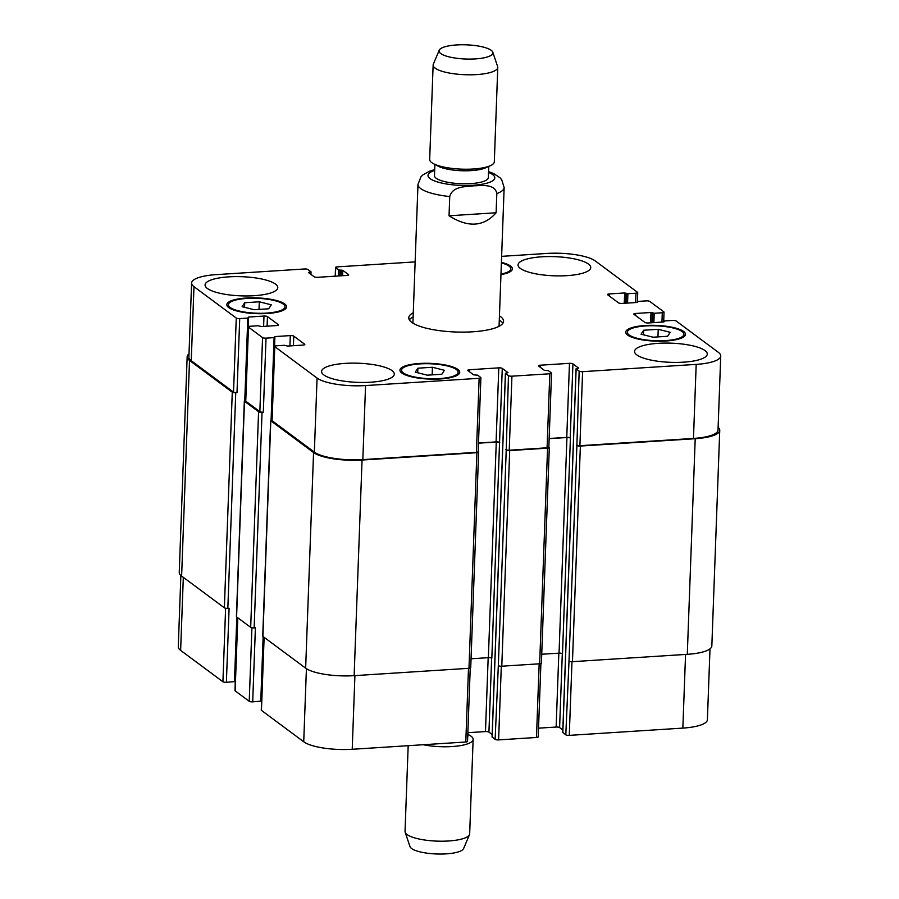 <?xml version="1.0" encoding="UTF-8"?>
<svg xmlns="http://www.w3.org/2000/svg" width="899" height="899" viewBox="0 0 899 899"><rect width="100%" height="100%" fill="white"/><g stroke="black" fill="none" stroke-linecap="round" stroke-linejoin="round"><path stroke-width="1.35" d="M499.293 320.044A47.433 12.496 -177.9 0 1 502.833 323.303M409.36 319.875A47.433 12.496 -177.9 0 1 413.113 316.886M499.451 315.886A47.433 12.496 -177.9 0 1 503.564 321.246A47.433 12.496 -177.9 0 1 455.714 332.001A47.433 12.496 -177.9 0 1 408.775 317.774A47.433 12.496 -177.9 0 1 413.27 312.728M496.821 193.543L496.113 212.771L449.039 215.782L449.736 196.555C452.467 186.172 465.57 186.745 473.616 185.823C481.639 185.711 494.843 183.452 496.821 193.543A43.118 11.361 2.1 0 0 504.148 187.554L499.102 325.247A43.118 11.361 -177.9 0 1 498.833 326.416M413.113 323.269A43.118 11.361 -177.9 0 1 412.933 322.089L417.979 184.396A43.118 11.361 2.1 0 0 449.736 196.555M496.113 212.771C483.774 226.829 468.076 227.84 449.039 215.782M434.891 164.438L434.475 175.642A26.948 7.102 2.1 0 0 461.142 183.722A26.948 7.102 2.1 0 0 488.337 177.609L488.753 166.405M439.206 50.243L433.329 64.177A32.342 8.518 2.1 0 0 433.138 65.02L429.677 159.449A32.342 8.518 2.1 0 0 433.374 163.618L438.038 166.124A26.948 7.102 2.1 0 0 461.625 170.731A26.948 7.102 2.1 0 0 485.494 167.866L490.315 165.708A32.342 8.518 2.1 0 0 494.315 161.82L497.776 67.391A32.342 8.518 2.1 0 0 497.641 66.537L492.798 52.209A26.948 7.102 2.1 0 0 456.58 44.95A26.948 7.102 2.1 0 0 439.206 50.243A26.948 7.102 2.1 0 0 465.716 59.019A26.948 7.102 2.1 0 0 492.798 52.209M433.374 163.618A32.342 8.518 2.1 0 0 461.681 169.147A32.342 8.518 2.1 0 0 490.315 165.708M433.138 65.02A32.342 8.518 2.1 0 0 465.143 74.718A32.342 8.518 2.1 0 0 497.776 67.391M467.986 732.685L467.862 736.169A26.948 7.102 -177.9 0 1 467.716 736.82M467.918 734.382L469.435 735.191A32.342 8.518 -177.9 0 1 473.132 739.36A32.342 8.518 -177.9 0 1 456.108 746.204A32.342 8.518 -177.9 0 1 423.227 744.732M473.132 739.36L469.671 833.8A32.342 8.518 -177.9 0 1 469.48 834.643A32.342 8.518 -177.9 0 1 441.342 841.206A32.342 8.518 -177.9 0 1 407.067 834.553A32.342 8.518 -177.9 0 1 405.168 832.283A32.342 8.518 -177.9 0 1 405.033 831.429L408.18 745.698M469.48 834.643L463.603 848.577A26.948 7.102 -177.9 0 1 440.15 854.05A26.948 7.102 -177.9 0 1 411.596 848.51A26.948 7.102 -177.9 0 1 410.011 846.611L405.168 832.283M244.719 302.738L259.294 301.806L271.273 304.828L268.689 308.784L254.114 309.717L242.134 306.694L244.719 302.738L244.55 307.312M259.294 301.806L259.013 309.402M417.866 368.197L432.441 367.264L444.421 370.287L441.836 374.242L427.261 375.175L415.282 372.152L417.866 368.197L417.698 372.759M432.441 367.264L432.161 374.861M643.65 330.236L658.225 329.304L670.204 332.327L667.62 336.282L653.045 337.215L641.066 334.192L643.65 330.236L643.482 334.799M658.225 329.304L657.944 336.9M645.763 325.932A28.296 7.45 2.1 0 0 627.356 332.225A28.296 7.45 2.1 0 0 655.36 340.71A28.296 7.45 2.1 0 0 683.914 334.293A28.296 7.45 2.1 0 0 645.763 325.932M645.201 325.517A29.914 7.877 -177.9 0 1 685.521 334.361A29.914 7.877 -177.9 0 1 655.349 341.137A29.914 7.877 -177.9 0 1 625.738 332.158A29.914 7.877 -177.9 0 1 645.201 325.517M419.979 363.893A28.296 7.45 2.1 0 0 401.572 370.186A28.296 7.45 2.1 0 0 429.576 378.67A28.296 7.45 2.1 0 0 458.13 372.253A28.296 7.45 2.1 0 0 419.979 363.893M419.417 363.477A29.914 7.877 -177.9 0 1 459.737 372.321A29.914 7.877 -177.9 0 1 429.565 379.097A29.914 7.877 -177.9 0 1 399.954 370.118A29.914 7.877 -177.9 0 1 419.417 363.477M246.832 298.434A28.296 7.45 2.1 0 0 228.425 304.727A28.296 7.45 2.1 0 0 256.429 313.212A28.296 7.45 2.1 0 0 284.983 306.806A28.296 7.45 2.1 0 0 246.832 298.434M246.27 298.019A29.914 7.877 -177.9 0 1 286.601 306.862A29.914 7.877 -177.9 0 1 256.417 313.639A29.914 7.877 -177.9 0 1 226.806 304.671A29.914 7.877 -177.9 0 1 246.27 298.019M500.979 274.083A28.296 7.45 2.1 0 0 510.767 268.846A28.296 7.45 2.1 0 0 501.395 262.901M501.406 262.351A29.914 7.877 -177.9 0 1 512.385 268.902A29.914 7.877 -177.9 0 1 500.957 274.633M658.225 343.328A36.376 9.586 -177.9 0 1 707.266 354.082A36.376 9.586 -177.9 0 1 670.553 362.319A36.376 9.586 -177.9 0 1 634.548 351.408A36.376 9.586 -177.9 0 1 658.225 343.328M541.704 256.811A36.376 9.586 -177.9 0 1 590.744 267.565A36.376 9.586 -177.9 0 1 554.042 275.802A36.376 9.586 -177.9 0 1 518.038 264.902A36.376 9.586 -177.9 0 1 541.704 256.811M228.739 276.858A36.376 9.586 -177.9 0 1 277.78 287.613A36.376 9.586 -177.9 0 1 241.078 295.861A36.376 9.586 -177.9 0 1 205.073 284.949A36.376 9.586 -177.9 0 1 228.739 276.858M345.261 363.376A36.376 9.586 -177.9 0 1 394.301 374.13A36.376 9.586 -177.9 0 1 357.588 382.367A36.376 9.586 -177.9 0 1 321.584 371.467A36.376 9.586 -177.9 0 1 345.261 363.376M501.631 256.35L546.783 253.451A37.724 9.934 -177.9 0 1 595.273 260.957L637.56 292.355A2.697 0.708 -177.9 0 1 637.728 292.613A2.697 0.708 -177.9 0 1 635.975 293.209L627.895 293.726L624.659 292.95L609.264 293.939A2.697 0.708 2.1 0 0 607.51 294.535A2.697 0.708 2.1 0 0 607.679 294.805L618.579 302.896A2.697 0.708 2.1 0 0 622.041 303.424L637.436 302.446L638.234 301.401L646.302 300.884A2.697 0.708 -177.9 0 1 649.775 301.423L663.867 311.886A2.697 0.708 -177.9 0 1 664.035 312.155A2.697 0.708 -177.9 0 1 662.282 312.751L654.202 313.268L650.966 312.492L635.571 313.47A2.697 0.708 2.1 0 0 633.817 314.077A2.697 0.708 2.1 0 0 633.986 314.335L644.886 322.426A2.697 0.708 2.1 0 0 648.348 322.966L663.743 321.977L664.541 320.943L672.621 320.426A2.697 0.708 -177.9 0 1 676.082 320.954L718.368 352.352A37.724 9.934 -177.9 0 1 720.728 356.004A37.724 9.934 -177.9 0 1 696.186 364.387L582.608 371.669A2.697 0.708 -177.9 0 1 579.147 371.13L576.068 368.792L578.664 368.129L572.933 363.87A2.697 0.708 2.1 0 0 569.472 363.331L540.198 365.208A2.697 0.708 2.1 0 0 538.445 365.814A2.697 0.708 2.1 0 0 538.613 366.073L544.345 370.332L548.379 370.669L551.379 372.905A2.697 0.708 -177.9 0 1 551.548 373.164A2.697 0.708 -177.9 0 1 549.795 373.77L511.936 376.187A2.697 0.708 -177.9 0 1 508.474 375.658L505.407 373.321L508.002 372.658L502.271 368.399A2.697 0.708 2.1 0 0 498.799 367.86L469.525 369.736A2.697 0.708 2.1 0 0 467.772 370.332A2.697 0.708 2.1 0 0 467.941 370.602L473.672 374.849L477.706 375.198L480.718 377.434A2.697 0.708 -177.9 0 1 480.886 377.692A2.697 0.708 -177.9 0 1 479.133 378.299L365.556 385.57A37.724 9.934 -177.9 0 1 317.066 378.063L274.779 346.666A2.697 0.708 -177.9 0 1 274.611 346.407A2.697 0.708 -177.9 0 1 276.364 345.812L284.444 345.295L287.68 346.07L303.075 345.081A2.697 0.708 2.1 0 0 304.828 344.486A2.697 0.708 2.1 0 0 304.66 344.227L293.759 336.136A2.697 0.708 2.1 0 0 290.298 335.597L274.903 336.586L274.105 337.619L266.025 338.136A2.697 0.708 -177.9 0 1 262.564 337.597L248.472 327.135A2.697 0.708 -177.9 0 1 248.304 326.876A2.697 0.708 -177.9 0 1 250.057 326.27L258.137 325.753L261.373 326.539L276.768 325.55A2.697 0.708 2.1 0 0 278.521 324.955A2.697 0.708 2.1 0 0 278.353 324.685L267.452 316.594A2.697 0.708 2.1 0 0 263.991 316.055L248.596 317.044L247.798 318.077L239.718 318.606A2.697 0.708 -177.9 0 1 236.257 318.066L193.97 286.669A37.724 9.934 -177.9 0 1 191.599 283.016A37.724 9.934 -177.9 0 1 216.153 274.633L304.491 268.981A2.697 0.708 -177.9 0 1 307.952 269.509L311.02 271.846L308.424 272.509L314.156 276.768A2.697 0.708 2.1 0 0 317.628 277.308L346.902 275.431A2.697 0.708 2.1 0 0 348.655 274.836A2.697 0.708 2.1 0 0 348.486 274.566L342.755 270.318L338.721 269.97L335.709 267.733A2.697 0.708 -177.9 0 1 335.541 267.475A2.697 0.708 -177.9 0 1 337.294 266.879L415.136 261.89M709.996 648.853L707.401 719.706A37.724 9.934 -177.9 0 1 682.847 728.1L569.269 735.371A2.697 0.708 -177.9 0 1 565.808 734.831L562.808 732.404M562.83 729.977L559.605 727.583A2.697 0.708 2.1 0 0 556.133 727.044L538.535 728.168M538.052 736.618A2.697 0.708 -177.9 0 1 538.22 736.877A2.697 0.708 -177.9 0 1 536.467 737.472L498.608 739.899A2.697 0.708 -177.9 0 1 495.135 739.36L492.146 736.933M492.158 734.505L488.932 732.112A2.697 0.708 2.1 0 0 485.471 731.572L467.862 732.696M467.379 741.147A2.697 0.708 -177.9 0 1 467.547 741.405A2.697 0.708 -177.9 0 1 465.794 742.001L352.217 749.283A37.724 9.934 -177.9 0 1 303.727 741.776L261.44 710.379A2.697 0.708 -177.9 0 1 261.272 710.12L263.946 637.2M263.744 637.054L261.474 701.085L252.698 701.838A2.697 0.708 -177.9 0 1 249.225 701.31L235.133 690.837A2.697 0.708 -177.9 0 1 234.965 690.578L237.639 617.658M237.437 617.512L235.156 681.554L226.379 682.307A2.697 0.708 -177.9 0 1 222.918 681.768L180.632 650.37A37.724 9.934 -177.9 0 1 178.272 646.729L180.879 575.461M191.599 283.016L188.891 357.06A37.724 9.934 -177.9 0 0 191.251 360.713L233.538 392.11A2.697 0.708 -177.9 0 0 236.999 392.638L235.74 392.717A2.697 0.708 -177.9 0 1 232.279 392.189L189.52 360.443A37.724 9.934 -177.9 0 1 187.161 356.791L179.249 572.416A37.724 9.934 2.1 0 0 181.62 576.068L224.368 607.814A2.697 0.708 2.1 0 0 227.84 608.353L229.099 608.263L226.379 682.307M248.304 326.876L245.584 400.909A2.697 0.708 -177.9 0 0 245.753 401.179L259.856 411.641A2.697 0.708 -177.9 0 0 263.317 412.18L262.047 412.259A2.697 0.708 -177.9 0 1 258.586 411.72L244.494 401.257A2.697 0.708 -177.9 0 1 244.326 400.999L236.415 616.624A2.697 0.708 2.1 0 0 236.583 616.883L250.686 627.345A2.697 0.708 2.1 0 0 254.147 627.884L255.406 627.805L252.698 701.838M270.633 420.53L262.733 636.155A2.697 0.708 2.1 0 0 262.901 636.413L305.649 668.159A37.724 9.934 2.1 0 0 354.139 675.666L468.975 668.305A2.697 0.708 2.1 0 0 470.728 667.71L478.639 452.085A2.697 0.708 -177.9 0 1 476.886 452.68L362.05 460.041A37.724 9.934 -177.9 0 1 313.56 452.534L270.801 420.788A2.697 0.708 -177.9 0 1 270.633 420.53A2.697 0.708 -177.9 0 1 271.914 419.979M471.065 658.776L488.371 657.675A2.697 0.708 -177.9 0 1 491.832 658.203L499.552 442.443A2.697 0.708 2.1 0 0 496.091 441.903L478.493 443.027M495.135 739.36L498.327 665.676A2.697 0.708 2.1 0 0 501.788 666.204L539.647 663.788A2.697 0.708 2.1 0 0 541.4 663.181L549.311 447.556A2.697 0.708 -177.9 0 1 547.558 448.151L509.699 450.579A2.697 0.708 -177.9 0 1 506.227 450.051L508.474 375.658M541.726 654.247L559.043 653.146A2.697 0.708 -177.9 0 1 562.504 653.674L570.416 438.049A2.697 0.708 2.1 0 0 566.943 437.521L549.154 438.656M565.808 734.831L569 661.147A2.697 0.708 2.1 0 0 572.461 661.675L687.297 654.326A37.724 9.934 2.1 0 0 711.839 645.943L719.751 430.306A37.724 9.934 -177.9 0 1 695.208 438.701L580.361 446.05A2.697 0.708 -177.9 0 1 576.9 445.522L579.147 371.13M720.728 356.004L718.02 430.048A37.724 9.934 -177.9 0 1 693.466 438.431L579.9 445.702A2.697 0.708 -177.9 0 1 576.428 445.174M570.416 438.049L570.224 437.914A2.697 0.708 2.1 0 0 566.763 437.375L549.154 438.498M548.671 446.949A2.697 0.708 -177.9 0 1 548.84 447.208A2.697 0.708 -177.9 0 1 547.086 447.803L509.227 450.23A2.697 0.708 -177.9 0 1 505.766 449.691M477.998 451.478A2.697 0.708 -177.9 0 1 478.167 451.736A2.697 0.708 -177.9 0 1 476.414 452.332L362.836 459.614A37.724 9.934 -177.9 0 1 314.347 452.107L272.071 420.71A2.697 0.708 -177.9 0 1 271.903 420.451L274.611 346.407M187.161 356.791A37.724 9.934 -177.9 0 1 189.004 353.88M244.326 400.999A2.697 0.708 -177.9 0 1 245.607 400.437M499.743 442.578A2.697 0.708 2.1 0 0 496.282 442.038L478.482 443.185M718.121 427.261A37.724 9.934 -177.9 0 1 719.751 430.306M434.667 170.439A33.42 8.799 2.1 0 0 442.083 183.149A33.42 8.799 2.1 0 0 489.123 182.486A33.42 8.799 2.1 0 0 488.528 172.417M685.555 654.438L682.847 728.1M571.978 661.698L569.269 735.371M565.527 658.36L562.808 732.606M558.841 653.157L556.133 727.044M562.313 653.562L559.605 727.583M539.164 663.81L536.467 737.472M501.305 666.226L498.608 739.899M494.855 662.889L492.135 737.135M488.179 657.686L485.471 731.572M491.641 658.09L488.932 732.112M468.491 668.339L465.794 742.001M354.914 675.621L352.217 749.283M306.413 668.687L303.727 741.776M264.126 637.324L261.44 710.379M251.922 627.772L249.225 701.31M237.808 617.793L235.133 690.837M225.615 608.23L222.918 681.768M183.317 577.327L180.632 650.37M310.256 273.869L310.324 272.094M310.863 274.319L310.953 271.947M309.031 272.959L309.065 272.172M342.553 275.712L342.755 270.318M341.159 275.802L341.373 270.105M338.496 275.971L338.721 269.97M339.901 275.881L340.103 270.183M335.406 276.162L335.709 267.733M635.627 302.558L635.975 293.209M609.185 295.917L609.264 293.939M661.934 322.089L662.282 312.751M635.492 315.459L635.571 313.47M693.466 438.431L696.186 364.387M579.9 445.702L582.608 371.669M576.135 368.893L573.427 442.735M570.224 437.914L572.933 363.87M566.763 437.375L569.472 363.331M540.119 367.197L540.198 365.208M547.086 447.803L549.795 373.77M509.227 450.23L511.936 376.187M505.474 373.422L502.766 447.264M499.552 442.443L502.271 368.399M496.091 441.903L498.799 367.86M469.458 371.725L469.525 369.736M476.414 452.332L479.133 378.299M362.836 459.614L365.556 385.57M314.347 452.107L317.066 378.063M272.071 420.71L274.779 346.666M293.411 345.699L293.759 336.136M289.916 345.924L290.298 335.597M271.7 420.002L274.734 337.473M259.856 411.641L262.564 337.597M263.317 412.18L266.025 338.136M245.753 401.179L248.472 327.135M267.104 326.168L267.452 316.594M263.609 326.393L263.991 316.055M233.538 392.11L236.257 318.066M236.999 392.638L239.718 318.606M191.251 360.713L193.97 286.669M189.52 360.443L181.62 576.068M232.279 392.189L224.368 607.814M235.74 392.717L227.84 608.353M236.83 617.062L234.459 681.79M247.798 318.077L244.764 400.628M248.427 317.943L245.393 400.471M237.572 617.613L235.257 680.757M245.539 400.448L248.596 317.044M244.494 401.257L236.583 616.883M258.586 411.72L250.686 627.345M262.047 412.259L254.147 627.884M263.137 636.604L260.766 701.321M274.105 337.619L271.082 420.159M274.903 336.586L271.846 419.99M263.879 637.144L261.564 700.287M270.801 420.788L262.901 636.413M313.56 452.534L305.649 668.159M362.05 460.041L354.139 675.666M476.886 452.68L468.975 668.305M496.282 442.038L488.371 657.675M502.755 447.466L494.843 663.091M506.227 450.051L498.327 665.676M509.699 450.579L501.788 666.204M547.558 448.151L539.647 663.788M566.943 437.521L559.043 653.146M573.427 442.937L565.516 658.562M576.9 445.522L569 661.147M580.361 446.05L572.461 661.675M695.208 438.701L687.297 654.326M663.878 321.966L663.911 321.28M650.584 322.82L650.966 312.492M651.977 322.73L652.348 312.706M652.46 322.696L652.82 313.054M654.202 313.268L653.865 322.606M637.571 302.435L637.593 301.749M624.277 303.289L624.659 292.95M625.67 303.199L626.041 293.164M626.154 303.165L626.513 293.512M627.547 303.075L627.895 293.726M504.148 187.554L501.698 179.721L500.035 177.8L493.854 173.653L488.562 171.597M434.7 169.63L429.441 171.226L422.811 174.957L421.002 176.755L417.979 184.396M683.813 336.855L683.914 334.293M627.266 334.776L627.356 332.225M458.029 374.816L458.13 372.253M401.482 372.737L401.572 370.186M284.882 309.357L284.983 306.806M228.335 307.278L228.425 304.727M510.666 271.397L510.767 268.846M562.74 732.494L576.068 368.792M538.22 736.877L540.906 663.574M492.068 737.023L505.407 373.321M467.547 741.405L470.233 668.103M310.93 274.375L311.02 271.846M335.226 276.173L335.541 267.475M637.369 302.446L637.728 292.613M663.676 321.977L664.035 312.155M548.84 447.208L551.548 373.164M478.167 451.736L480.886 377.692M248.495 317.841L245.472 400.46M237.505 617.568L235.156 681.554M274.802 337.383L271.779 419.99M263.812 637.099L261.474 701.085M663.844 321.179L663.81 321.977M637.526 301.648L637.503 302.435"/></g></svg>
